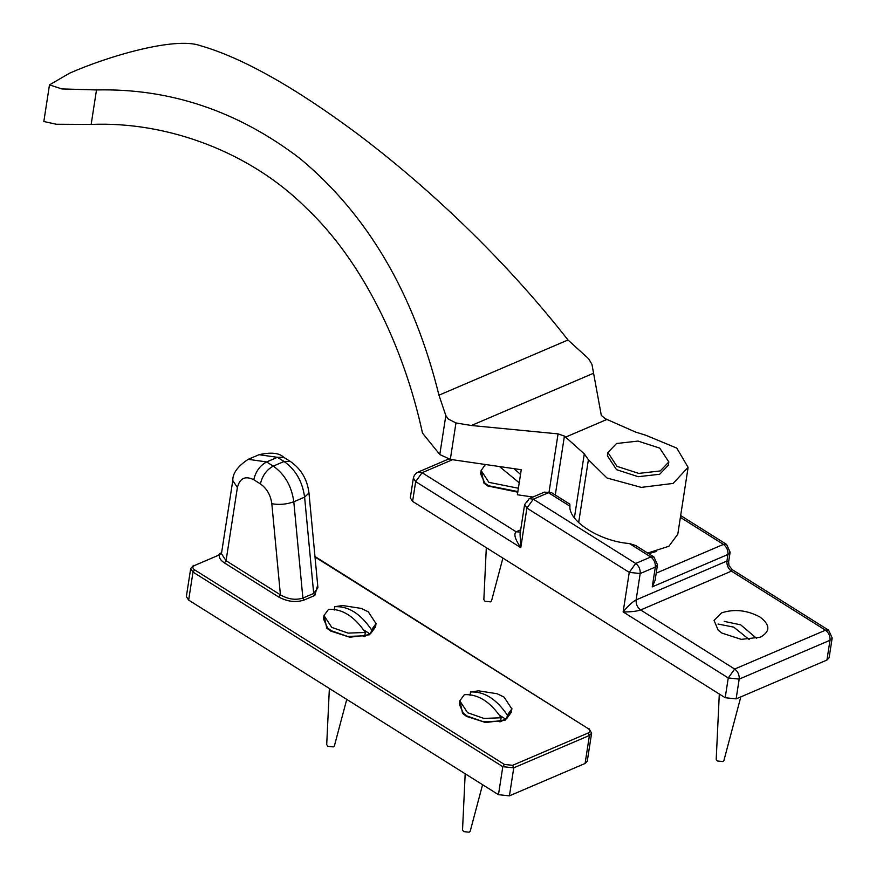 <?xml version="1.0" encoding="UTF-8"?>
<svg xmlns="http://www.w3.org/2000/svg" width="876" height="876" viewBox="0 0 876 876"><rect width="100%" height="100%" fill="white"/><g stroke="black" fill="none" stroke-linecap="round" stroke-linejoin="round"><path stroke-width="1.31" d="M680.389 517.366L723.434 544.401C726.708 546.92 728.208 550.27 727.945 554.475L726.927 561.056L636.118 599.907C632.373 601.911 628.048 605.918 623.132 611.919L728.252 677.947L734.679 669.045C737.953 671.553 739.453 674.914 739.191 679.108L829.999 640.268L832.178 637.98L829.123 657.756L826.944 660.044L736.125 698.884L725.186 697.723L412.607 501.39L410.296 497.886L413.363 478.11L415.662 481.625L520.782 547.642L520.048 533.999L524.604 504.587L526.903 508.091L629.253 572.378L635.68 563.465C638.954 565.984 640.455 569.345 640.192 573.539L655.336 567.068C655.598 562.863 654.087 559.512 650.813 556.994L653.945 556.983L657.504 564.779L655.095 580.339L652.27 586.843L727.945 554.475L730.124 552.187L728.635 561.823L726.927 561.056C726.664 565.261 728.164 568.612 731.438 571.13L732.194 569.619L728.974 565.578L728.624 561.877M520.64 532.071L516.139 531.787C513.522 534.042 515.066 539.331 520.782 547.642L526.903 508.091L533.331 499.189L548.464 492.717L544.379 492.137L529.246 498.608L533.331 499.189L635.68 563.465L650.813 556.994L629.362 543.525C600.41 541.412 568.425 521.319 569.926 506.186L569.849 504.16L551.595 492.695L548.464 492.717L569.926 506.186M448.479 459.101L418.005 472.131L422.09 472.712L415.662 481.625L412.607 501.39M826.944 660.044L829.999 640.268C830.262 636.064 828.762 632.713 825.488 630.194L734.679 669.045L640.63 609.97C637.356 607.451 635.845 604.101 636.118 599.907L640.192 573.539L629.253 572.378L623.132 611.919C630.764 611.995 636.6 611.338 640.63 609.97L731.438 571.13L825.488 630.194L828.619 630.183L832.178 637.98M656.212 573.156L723.434 544.401L726.565 544.39L680.663 515.559M517.782 492.148L487.724 485.972L483.88 483.048L481.209 470.127M725.186 697.723L728.252 677.947L739.191 679.108L736.125 698.884M721.583 612.872C734.219 608.765 746.976 610.123 759.864 616.945C770.332 624.796 770.486 631.541 760.302 637.202L741.26 639.36L722.021 633.129L718.178 630.205L714.049 620.372L721.583 612.872M761.08 636.852L760.302 637.202M526.783 502.298L529.246 498.608L524.604 504.587M653.945 556.983L635.691 545.518L629.362 543.525M652.27 586.843L655.336 567.068L657.504 564.779M193.486 565.37L190.683 568.579L192.994 572.083L194.603 569.86C192.359 568.174 192.326 566.728 194.505 565.524L219.296 554.913L221.617 552.646M188.658 600.104L192.994 572.083L502.813 766.675L513.752 767.836L589.428 735.468L591.607 733.19L587.27 761.2L585.091 763.478L509.416 795.846L498.477 794.685L188.658 600.104L186.347 596.6L190.683 568.579M194.505 565.524L219.296 554.913C218.901 557.76 220.621 560.432 224.453 562.929L278.809 597.071L280.419 594.837L226.063 560.706L221.453 553.698L232.786 480.53L237.385 487.538C239.805 478.154 245.269 475.558 253.777 479.741L260.413 483.913C266.819 488.447 270.618 495.05 271.823 503.722L280.419 594.837C288.127 599.293 295.617 600.367 302.877 598.078L293.799 501.762C291.642 486.147 284.799 474.266 273.268 466.109L266.622 461.937L248.226 459.32L259.033 454.699L277.44 457.316L283.693 457.283C279.269 452.892 271.045 452.027 259.033 454.699M278.809 597.071C287.448 601.681 295.858 602.677 304.027 600.06L302.877 598.078L313.696 593.457L317.922 587.807L308.976 493.013C307.334 479.446 301.114 468.923 290.339 461.455L283.693 457.283M304.027 600.06L314.834 595.439L317.67 585.146M511.902 708.52L505.452 720.039L485.632 722.547L466.393 716.316L462.55 713.392L459.878 700.461M376.078 623.208L369.628 634.728L349.809 637.235L330.57 631.005L326.726 628.092L324.065 615.16M635.428 432.01L645.7 435.208L676.798 448.118L688.098 467.357L673.107 483.421L641.265 487.385L606.969 477.989L588.398 459.714L584.292 453.877L564.418 436.062L558.067 433.883L471.376 425.495L455.958 422.966L448.173 418.947L445.84 415.553L438.953 395.185C413.91 293.602 367.602 214.73 300.03 158.556C237.987 111.11 170.152 88.246 96.502 89.943L61.867 88.936L49.494 84.873L69.543 73.212C108.098 56.141 175.08 36.551 200.155 45.607C241.929 57.542 294.402 86.987 357.572 133.94C427.291 186.511 503.678 257.894 567.998 339.987L588.716 358.832L591.957 364.405L601.308 415.388L605.141 418.64L635.428 432.01M647.671 553.041L668.903 546.263L677.783 534.207L687.978 468.288M49.494 84.873L43.822 121.512L56.338 124.25L91.159 124.425C168.017 121.184 250.908 152.599 306.14 207.93C362.368 260.785 403.814 346.6 422.495 433.105L439.796 454.545L450.319 459.396L455.958 422.966M450.319 459.396L521.253 469.711L517.377 494.765L532.937 497.031M565.721 437.069L607.112 419.363M648.678 553.676L656.562 551.409M724.222 621.38L740.702 624.851L756.689 638.429M749.221 639.568L733.716 627.117L718.002 624.04M719.305 694.022L716.207 759.35L717.367 760.992L722.842 761.572L723.904 760.543L740.833 696.869M334.205 610.024L334.72 606.696C348.287 605.951 360.562 613.66 371.512 629.811L370.997 633.14L369.705 633.742L363.584 629.888M369.705 633.742L363.485 636.392L364.788 635.801L365.303 632.472C354.342 616.31 342.078 608.612 328.5 609.357L323.989 615.554L331.763 627.391L348.079 633.107L365.303 632.472M370.997 633.14L375.519 626.942L376.034 623.613L368.248 611.787L361.262 608.415L342.658 605.535L334.72 606.696M323.989 615.554L323.474 618.883L327.536 627.906L331.248 630.72L347.564 636.436L364.788 635.801M371.512 629.811L376.034 623.613M329.365 688.481L326.704 744.677L327.865 746.308L333.34 746.899L334.402 745.859L346.754 699.398M470.029 695.336L470.543 692.007C484.11 691.263 496.385 698.96 507.335 715.123L506.821 718.451L505.529 719.043L499.408 715.199M505.529 719.043L499.309 721.704L500.601 721.101L501.127 717.773C490.166 701.621 477.902 693.912 464.324 694.668L459.812 700.866L467.587 712.692L483.902 718.419L501.127 717.773M506.821 718.451L511.332 712.254L511.858 708.925L504.072 697.088L497.086 693.726L478.482 690.846L470.543 692.007M459.812 700.866L459.298 704.195L463.36 713.206L467.072 716.02L483.388 721.747L500.601 721.101M507.335 715.123L511.858 708.925M465.189 773.782L462.528 829.977L463.689 831.62L469.153 832.2L470.226 831.171L482.577 784.699M513.971 468.66L520.53 474.409M519.227 482.796L499.473 466.547M485.392 464.499L481.132 470.522L480.617 473.85L484.691 482.862L488.392 485.687L517.869 491.578M486.311 547.686L483.848 599.633L485.019 601.275L490.483 601.856L491.545 600.827L502.901 558.111M481.132 470.522L488.917 482.358L518.384 488.25M660.23 470.959L638.735 473.401L617.022 466.371L607.922 452.52L616.529 443.508L638.024 441.077L659.727 448.107L668.837 461.948L660.23 470.959M668.837 461.948L668.322 465.244L659.716 474.255L638.221 476.697L616.518 469.667L607.407 455.816L607.922 452.52M520.694 529.838L516.139 531.787L422.09 472.712L452.498 459.714M498.477 794.685L502.813 766.675L504.423 764.452L194.603 569.86M509.416 795.846L513.752 767.836L512.624 765.317L504.423 764.452M585.091 763.478L589.428 735.468L588.3 732.949L512.624 765.317M314.966 556.501L588.201 728.613C590.446 730.288 590.479 731.745 588.3 732.949M315.021 557.026L588.201 728.613M224.453 562.929L226.063 560.706L237.385 487.538M314.834 595.439L313.696 593.457L304.607 497.141L308.976 493.013M253.777 479.741C255.693 471.496 259.975 465.561 266.622 461.937L277.44 457.316L284.076 461.488L290.339 461.455M260.413 483.913C262.34 475.679 266.622 469.733 273.268 466.109L284.076 461.488C295.606 469.635 302.45 481.526 304.607 497.141L293.799 501.762C286.572 504.379 279.247 505.036 271.823 503.722M578.653 522.633L588.398 459.714M574.404 517.727L584.292 453.877M555.285 495.017L564.418 436.062M549.11 491.688L558.067 433.883M439.796 454.545L445.84 415.553M91.159 124.425L96.502 89.943M471.376 425.495L593.293 373.351M438.953 395.185L567.998 339.987M732.194 569.619L828.619 630.183M726.565 544.39L730.124 552.187M418.005 472.131C415.563 473.336 414.019 475.329 413.363 478.11M544.379 492.137L551.595 492.695M218.474 554.716L221.628 552.548M588.99 728.613L591.607 733.19M232.786 480.53C232.6 473.292 237.746 466.218 248.226 459.32M331.424 631.519L327.536 627.906M364.12 636.578L367.591 634.936M467.247 716.831L463.36 713.206M499.944 721.89L503.415 720.236M488.567 486.487L484.691 482.862"/></g></svg>
